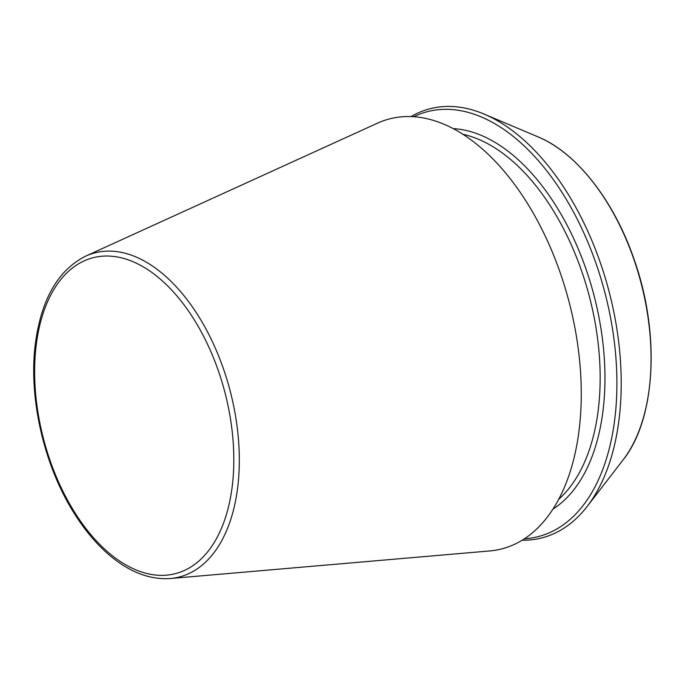 <?xml version="1.0" encoding="UTF-8"?>
<svg xmlns="http://www.w3.org/2000/svg" width="685" height="685" viewBox="0 0 685 685"><rect width="100%" height="100%" fill="white"/><g stroke="black" fill="none" stroke-linecap="round" stroke-linejoin="round"><path stroke-width="1.03" d="M170.342 578.517L489.749 550.946A222.205 127.453 -104.7 0 0 568.978 301.52A222.205 127.453 -104.7 0 0 377.409 123.206L85.676 256.139C57.908 270.155 41.1 299.602 35.269 344.469C28.556 397.565 43.754 464.421 73.252 511.763C82.568 526.911 92.843 539.789 104.094 550.397C125.826 570.648 147.909 580.015 170.342 578.517A167.465 96.054 -104.7 0 0 230.057 390.527A167.465 96.054 -104.7 0 0 85.676 256.139M522.218 540.217A221.743 127.187 -104.7 0 0 587.173 506.438A221.743 127.187 -104.7 0 0 608.939 291.022A221.743 127.187 -104.7 0 0 484.141 114.104A221.743 127.187 -104.7 0 0 410.966 116.596M524.539 538.744A219.577 125.946 -104.7 0 0 604.761 292.118A219.577 125.946 -104.7 0 0 413.706 116.741M36.125 345.865A163.235 93.631 -104.7 0 0 168.467 574.955A163.235 93.631 -104.7 0 0 198.128 326.257A163.235 93.631 -104.7 0 0 36.125 345.865M538.187 136.94C576.667 152.729 614.197 200.919 634.207 259.692C660.408 333.492 655.819 419.186 623.025 459.986A182.587 104.728 -104.7 0 0 640.954 282.614A182.587 104.728 -104.7 0 0 538.187 136.94L484.141 114.104M558.746 499.279A196.561 112.742 -104.7 0 0 589.288 296.185A196.561 112.742 -104.7 0 0 462.897 134.303M553.043 509.032A199.986 114.703 -104.7 0 0 593.895 294.978A199.986 114.703 -104.7 0 0 453.136 128.617M623.025 459.986L587.173 506.438"/></g></svg>
